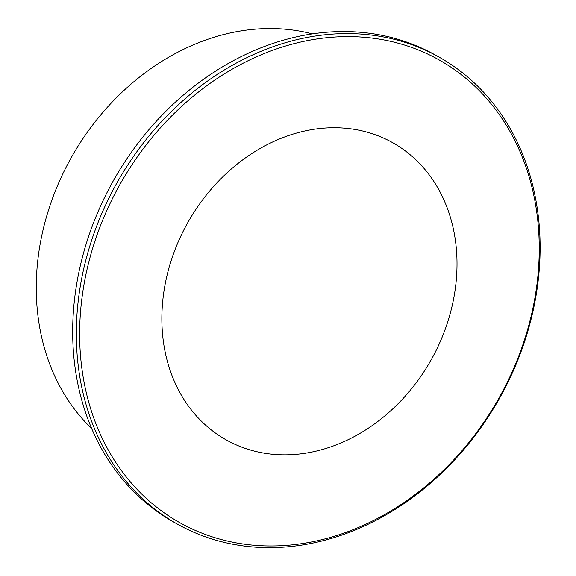 <?xml version="1.0" encoding="UTF-8"?>
<svg xmlns="http://www.w3.org/2000/svg" width="576" height="576" viewBox="0 0 576 576"><rect width="100%" height="100%" fill="white"/><g stroke="black" fill="none" stroke-linecap="round" stroke-linejoin="round"><path stroke-width="0.86" d="M275.839 49.162A265.234 217.534 -60.8 0 1 536.767 212.35A265.234 217.534 -60.8 0 1 343.037 533.419A265.234 217.534 -60.8 0 1 82.109 370.231A265.234 217.534 -60.8 0 1 275.839 49.162M287.863 135.792A170.33 139.702 -60.8 0 1 455.429 240.595A170.33 139.702 -60.8 0 1 331.013 446.789A170.33 139.702 -60.8 0 1 163.447 341.986A170.33 139.702 -60.8 0 1 287.863 135.792A170.33 139.702 -60.8 0 1 455.429 240.595A170.33 139.702 -60.8 0 1 331.013 446.789A170.33 139.702 -60.8 0 1 163.447 341.986A170.33 139.702 -60.8 0 1 287.863 135.792M342.13 534.967A267.667 219.528 -60.8 0 1 177.566 524.218A267.667 219.528 -60.8 0 1 82.21 275.854A267.667 219.528 -60.8 0 1 274.313 46.26A267.667 219.528 -60.8 0 1 438.883 57.002A267.667 219.528 -60.8 0 1 534.233 305.366A267.667 219.528 -60.8 0 1 342.13 534.967M177.566 524.218L173.916 522.18A267.667 219.528 -60.8 0 1 78.566 273.816A267.667 219.528 -60.8 0 1 270.67 44.215A267.667 219.528 -60.8 0 1 435.233 54.965L438.883 57.002M91.649 428.515A231.163 189.59 -60.8 0 1 47.124 214.589A231.163 189.59 -60.8 0 1 207.252 39.485A231.163 189.59 -60.8 0 1 312.365 33.89"/></g></svg>
